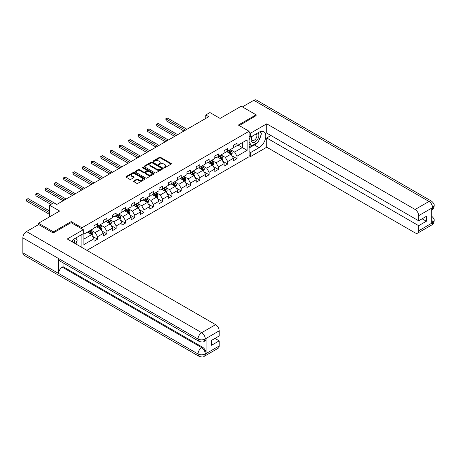 <?xml version="1.0" encoding="UTF-8"?>
<svg xmlns="http://www.w3.org/2000/svg" width="457" height="457" viewBox="0 0 457 457"><rect width="100%" height="100%" fill="white"/><g stroke="black" fill="none" stroke-linecap="round" stroke-linejoin="round"><path stroke-width="0.69" d="M164.08 167.696A0.577 0.337 0 0 0 164.897 167.696L171.112 164.109A0.828 0.48 0 0 0 171.358 163.772A0.828 0.48 0 0 0 171.112 163.435L160.584 157.357A0.828 0.48 0 0 0 159.419 157.357L153.204 160.944A0.577 0.337 0 0 0 154.02 161.412L154.826 160.95A2.645 1.531 0 0 1 158.568 160.95L159.447 161.458A2.645 1.531 0 0 1 160.218 162.538A2.645 1.531 0 0 1 159.447 163.617L158.642 164.08A0.577 0.337 0 0 0 159.459 164.554L160.264 164.092A2.645 1.531 0 0 1 164.006 164.092L164.886 164.594A2.645 1.531 0 0 1 165.663 165.68A2.645 1.531 0 0 1 164.886 166.759L164.08 167.222A0.577 0.337 0 0 0 164.08 167.696L164.08 167.222M133.741 180.921A0.828 0.48 0 0 0 133.501 181.263A0.828 0.48 0 0 0 133.741 181.6L136.694 183.303A0.828 0.48 0 0 0 137.865 183.303L144.766 179.321A0.828 0.48 0 0 0 145.006 178.984A0.828 0.48 0 0 0 144.766 178.641L134.238 172.563A0.828 0.48 0 0 0 133.067 172.563L126.166 176.551A0.828 0.48 0 0 0 125.926 176.888A0.828 0.48 0 0 0 126.166 177.225L129.737 179.287A0.828 0.48 0 0 0 130.908 179.287L133.861 177.579A0.828 0.48 0 0 0 134.101 177.242A0.828 0.48 0 0 0 133.861 176.905L132.09 175.882A2.211 1.28 0 0 1 131.439 174.98A2.211 1.28 0 0 1 132.81 173.803A2.211 1.28 0 0 1 135.221 174.077L142.15 178.076A2.211 1.28 0 0 1 142.795 178.984A2.211 1.28 0 0 1 141.43 180.161A2.211 1.28 0 0 1 139.019 179.887L137.865 179.218A0.828 0.48 0 0 0 136.694 179.218L133.741 180.921L133.741 181.6M256.12 115.844L256.12 114.81L241.227 106.213L220.074 118.426L209.946 112.576L205.776 114.981L208.752 116.701L56.697 204.496L53.715 202.771L49.545 205.182L49.545 216.875M71.172 222.69L71.172 221.588L53.418 231.842L38.519 223.245L59.673 211.031L49.545 205.182M71.172 221.588L81.9 227.78L249.088 131.256L249.088 156.711L86.904 250.35M256.12 114.81L238.365 125.064L249.088 131.256M154.883 172.803A0.828 0.48 0 0 0 156.054 172.803L162.955 168.816A0.828 0.48 0 0 0 163.195 168.479A0.828 0.48 0 0 0 162.955 168.142L152.427 162.064A0.828 0.48 0 0 0 151.256 162.064L144.355 166.051A0.828 0.48 0 0 0 144.115 166.388A0.828 0.48 0 0 0 144.355 166.725L154.883 172.803M142.573 167.822A0.577 0.337 0 0 1 143.155 167.902L143.155 167.216L153.86 173.392A0.828 0.48 0 0 1 154.1 173.729A0.828 0.48 0 0 1 153.86 174.066L146.96 178.053A0.828 0.48 0 0 1 145.789 178.053L135.261 171.975L138.214 170.284L138.214 169.593L135.261 171.301A0.828 0.48 0 0 0 135.021 171.638A0.828 0.48 0 0 0 135.261 171.975L135.261 171.301M138.214 170.284A0.828 0.48 0 0 1 139.385 170.284L139.385 169.593A0.828 0.48 0 0 0 138.214 169.593M139.385 169.593L143.652 172.06A0.828 0.48 0 0 0 144.823 172.06L146.783 170.929A0.828 0.48 0 0 0 147.028 170.592A0.828 0.48 0 0 0 146.783 170.255L142.338 167.685A0.577 0.337 0 0 1 143.155 167.216M38.519 224.615L38.519 223.245M53.418 231.842L53.418 232.876M81.9 247.46L81.9 234.492M81.9 228.883L81.9 227.78M92.594 236.332L97.57 239.205L97.57 236.692L103.288 233.39L103.288 235.903L106.864 233.835L106.864 231.328L112.582 228.026L112.582 230.534L116.158 228.471L116.158 225.958L121.876 222.656L121.876 225.17L125.452 223.107L125.452 220.594L131.176 217.292L131.176 219.8L134.746 217.738L134.746 215.224L140.47 211.922L140.47 214.436L144.046 212.374L144.046 209.86L149.765 206.558L149.765 209.072L153.341 207.004L153.341 204.496L159.059 201.194L159.059 203.702L162.635 201.64L162.635 199.126L168.353 195.825L168.353 198.338L171.929 196.27L171.929 193.762L177.647 190.46L177.647 192.968L181.223 190.906L181.223 188.393L186.947 185.091L186.947 187.604L190.518 185.542L190.518 183.029L196.242 179.727L196.242 182.234L199.812 180.172L199.812 177.659L205.536 174.357L205.536 176.87L209.112 174.808L209.112 172.295L214.83 168.993L214.83 171.506L218.406 169.438L218.406 166.931L224.124 163.629L224.124 166.137L227.7 164.074L227.7 161.561L233.418 158.259L233.418 160.773L236.994 158.705L236.994 156.197L247.123 150.347L247.123 139.888L242.359 142.641L242.359 147.594L247.123 150.347M97.57 239.205L93.993 241.267L93.993 238.76L83.865 244.604L83.865 234.15L93.993 228.3L93.993 225.787L97.57 223.724L97.57 226.232L103.288 222.93L103.288 220.423L106.864 218.355L106.864 220.868L112.582 217.566L112.582 215.053L116.158 212.991L116.158 215.504L121.876 212.202L121.876 209.689L125.452 207.627L125.452 210.134L131.176 206.832L131.176 204.319L134.746 202.257L134.746 204.77L140.47 201.468L140.47 198.955L144.046 196.893L144.046 199.401L149.765 196.099L149.765 193.591L153.341 191.523L153.341 194.036L159.059 190.735L159.059 188.221L162.635 186.159L162.635 188.667L168.353 185.365L168.353 182.857L171.929 180.789L171.929 183.303L177.647 180.001L177.647 177.487L181.223 175.425L181.223 177.939L186.947 174.637L186.947 172.123L190.518 170.061L190.518 172.569L196.242 169.267L196.242 166.754L199.812 164.691L199.812 167.205L205.536 163.903L205.536 161.39L209.112 159.327L209.112 161.835L214.83 158.533L214.83 156.026L218.406 153.958L218.406 156.471L224.124 153.169L224.124 150.656L227.7 148.594L227.7 151.101L233.418 147.8L233.418 145.292L236.994 143.224L236.994 145.737L247.123 139.888M96.616 226.786L100.906 229.26L95.187 232.567L90.897 230.088M93.993 226.923L95.187 227.609L97.57 226.232M95.187 232.567L97.57 236.692M100.906 229.26L103.288 233.39M105.91 221.417L110.2 223.896L104.482 227.198L100.192 224.724M103.288 221.554L104.482 222.245L106.864 220.868M104.482 227.198L106.864 231.328M110.2 223.896L112.582 228.026M115.204 216.052L119.494 218.532L113.776 221.834L109.486 219.354M112.582 216.19L113.776 216.881L116.158 215.504M113.776 221.834L116.158 225.958M119.494 218.532L121.876 222.656M124.498 210.688L128.788 213.162L123.07 216.464L118.78 213.99M121.876 210.826L123.07 211.511L125.452 210.134M123.07 216.464L125.452 220.594M128.788 213.162L131.176 217.292M133.798 205.319L138.088 207.798L132.364 211.1L128.074 208.62M131.176 205.456L132.364 206.147L134.746 204.77M132.364 211.1L134.746 215.224M138.088 207.798L140.47 211.922M143.092 199.955L147.383 202.428L141.659 205.73L137.368 203.256M140.47 200.092L141.659 200.777L144.046 199.401M141.659 205.73L144.046 209.86M147.383 202.428L149.765 206.558M152.387 194.585L156.677 197.064L150.959 200.366L146.668 197.887M149.765 194.722L150.959 195.413L153.341 194.036M150.959 200.366L153.341 204.496M156.677 197.064L159.059 201.194M161.681 189.221L165.971 191.694L160.253 195.002L155.963 192.523M159.059 189.358L160.253 190.043L162.635 188.667M160.253 195.002L162.635 199.126M165.971 191.694L168.353 195.825M170.975 183.851L175.265 186.33L169.547 189.632L165.257 187.159M168.353 183.988L169.547 184.679L171.929 183.303M169.547 189.632L171.929 193.762M175.265 186.33L177.647 190.46M180.269 178.487L184.559 180.966L178.841 184.268L174.551 181.789M177.647 178.624L178.841 179.315L181.223 177.939M178.841 184.268L181.223 188.393M184.559 180.966L186.947 185.091M189.564 173.123L193.854 175.597L188.135 178.898L183.845 176.425M186.947 173.26L188.135 173.946L190.518 172.569M188.135 178.898L190.518 183.029M193.854 175.597L196.242 179.727M198.864 167.753L203.154 170.233L197.43 173.534L193.14 171.055M196.242 167.89L197.43 168.582L199.812 167.205M197.43 173.534L199.812 177.659M203.154 170.233L205.536 174.357M208.158 162.389L212.448 164.863L206.724 168.165L202.434 165.691M205.536 162.526L206.724 163.212L209.112 161.835M206.724 168.165L209.112 172.295M212.448 164.863L214.83 168.993M217.452 157.019L221.742 159.499L216.024 162.801L211.734 160.321M214.83 157.157L216.024 157.848L218.406 156.471M216.024 162.801L218.406 166.931M221.742 159.499L224.124 163.629M226.746 151.655L231.036 154.129L225.318 157.437L221.028 154.957M224.124 151.793L225.318 152.478L227.7 151.101M225.318 157.437L227.7 161.561M231.036 154.129L233.418 158.259M238.068 145.12L242.359 147.594L234.612 152.067L230.322 149.593M233.418 146.423L234.612 147.114L236.994 145.737M234.612 152.067L236.994 156.197M205.776 114.981L205.776 118.426M83.865 239.102L91.611 234.63L87.321 232.15M91.611 234.63L93.993 238.76M232.019 155.837L236.994 158.705M222.725 161.201L227.7 164.074M213.43 166.565L218.406 169.438M204.136 171.935L209.112 174.808M194.842 177.299L199.812 180.172M185.542 182.669L190.518 185.542M176.248 188.033L181.223 190.906M166.954 193.402L171.929 196.27M157.659 198.766L162.635 201.64M148.365 204.13L153.341 207.004M139.071 209.5L144.046 212.374M129.771 214.864L134.746 217.738M120.477 220.234L125.452 223.107M111.182 225.598L116.158 228.471M101.888 230.968L106.864 233.835M164.314 167.776L164.886 167.445A2.645 1.531 0 0 0 165.663 166.365L165.663 165.68M160.218 162.538L160.218 163.223A2.645 1.531 0 0 1 159.447 164.303L158.87 164.634M171.101 164.114L160.584 158.042A0.828 0.48 0 0 0 159.419 158.042L153.432 161.498M162.943 168.822L152.427 162.755A0.828 0.48 0 0 0 151.256 162.755L144.366 166.731L144.355 166.051M161.492 168.719A0.577 0.337 0 0 0 161.492 168.245L152.25 162.909A0.577 0.337 0 0 0 151.433 162.909L150.587 163.4A2.645 1.531 0 0 0 149.81 164.48A2.645 1.531 0 0 0 150.587 165.56L156.9 169.204A2.645 1.531 0 0 0 160.647 169.204L161.492 168.719L161.492 169.404A0.577 0.337 0 0 0 161.664 169.17L161.664 168.479M149.81 164.48L149.81 165.166A2.645 1.531 0 0 0 150.587 166.245L150.587 165.56M161.492 169.404L160.647 169.895A2.645 1.531 0 0 1 156.9 169.895L150.587 166.245M139.385 170.284L143.652 172.746A0.828 0.48 0 0 0 144.823 172.746L146.783 171.615A0.828 0.48 0 0 0 147.028 171.278L147.028 170.592M143.155 167.902L153.849 174.077M148.085 174.62A2.211 1.28 0 0 0 150.496 174.894A2.211 1.28 0 0 0 151.861 173.711A2.211 1.28 0 0 0 151.216 172.809L148.771 171.404A0.828 0.48 0 0 0 147.605 171.404L145.646 172.535A0.828 0.48 0 0 0 145.4 172.872A0.828 0.48 0 0 0 145.646 173.209L148.085 174.62L148.085 175.305A2.211 1.28 0 0 0 150.496 175.579A2.211 1.28 0 0 0 151.861 174.403L151.861 173.711M145.4 172.872L145.4 173.557A0.828 0.48 0 0 0 145.646 173.894L145.646 173.209M148.085 175.305L145.646 173.894M142.795 178.984L142.795 179.67A2.211 1.28 0 0 1 141.43 180.852A2.211 1.28 0 0 1 139.019 180.572L137.865 179.904A0.828 0.48 0 0 0 136.694 179.904L133.752 181.606M131.439 174.98L131.439 175.671A2.211 1.28 0 0 0 132.09 176.573L132.09 175.882M133.85 177.584L132.09 176.573M144.766 178.641L144.766 179.321L134.238 173.254A0.828 0.48 0 0 0 133.067 173.254L126.178 177.23M231.505 154.946L232.219 153.164A2.234 1.291 -120 0 0 231.505 151.261L230.277 149.616M228.129 152.455L227.295 151.336M186.942 129.297L167.599 118.123L166.108 118.986L166.108 120.705L183.965 131.016M228.426 150.684L229.654 152.324A2.234 1.291 60 0 1 230.294 153.672L231.013 153.255A2.234 1.291 -120 0 0 230.374 151.913L229.14 150.273M228.58 150.593L229.945 152.415A1.137 0.657 60 0 1 230.151 152.764L231.013 153.255M166.108 120.705L165.782 118.797L185.456 130.154M165.782 118.797L167.599 118.123M252.11 136.22A5.478 3.165 120 0 0 253.052 142.544A5.478 3.165 120 0 0 257.999 138.625A5.478 3.165 120 0 0 257.868 132.896M252.424 136.037A3.747 2.165 120 0 0 252.407 140.39A3.747 2.165 120 0 0 252.961 140.562A3.747 2.165 120 0 0 256.388 137.791A3.747 2.165 120 0 0 256.16 133.895A3.747 2.165 120 0 0 256.149 133.89M259.959 131.753L261.421 133.838L258.205 142.127L251.773 145.84L249.088 144.041M251.773 145.84L249.088 142.024M249.088 139.888L250.27 136.854M74.445 243.158A5.478 3.165 120 0 0 73.72 239.325M72.697 242.147A3.747 2.165 120 0 0 72.315 240.611M75.691 238.074L77.187 240.205L75.748 243.912M257.023 142.812A9.477 5.473 120 0 1 254.395 144.949L259.102 147.662A9.477 5.473 120 0 0 265.294 139.311A9.477 5.473 120 0 0 263.843 131.713A9.477 5.473 120 0 0 259.102 132.182L250.642 137.071L250.642 133.113L266.728 123.824L415.093 209.483L429.003 201.451L253.829 100.312L242.416 106.898M259.102 147.662L250.642 152.547L250.642 156.505L266.728 147.217L266.728 137.963L418.669 225.684L418.669 230.808L432.665 222.656L431.774 223.067L431.774 208.278L432.579 207.644L418.669 215.675A5.056 2.919 -120 0 0 415.093 209.483M270.955 135.523L266.728 137.963M422.125 218.806L426.352 221.245L426.352 216.361L418.669 220.8L266.728 133.078L266.728 123.824M249.088 136.175L250.642 137.071M249.088 132.216L250.642 133.113M249.088 155.608L250.642 156.505M249.088 151.655L250.642 152.547M266.728 147.217L415.093 232.876A5.056 2.919 -120 0 0 417.618 233.127A5.056 2.919 -120 0 0 418.669 230.808M253.829 100.312A5.181 2.993 -60 0 1 256.417 100.054L431.597 201.194A5.181 2.993 -60 0 0 429.003 201.451A5.056 2.919 60 0 1 432.579 207.644M418.669 220.8L418.669 215.675M426.352 221.245L418.669 225.684M256.12 115.638L239.257 125.578M258.902 140.328A9.477 5.473 120 0 0 260.941 135.072M261.096 133.375A9.477 5.473 120 0 0 260.861 131.439M254.395 144.949L249.088 148.011M249.088 146.908L251.356 145.6M249.088 144.846L249.568 144.566M431.774 219.531L432.579 222.605M431.597 216.155C433.63 217.983 434.481 219.446 434.15 220.542L432.676 222.65M431.597 201.194C433.63 203.005 434.481 204.479 434.15 205.616L432.67 207.695M199.098 341.373A5.181 2.993 -60 0 1 198.03 339.037C200.412 340.179 202.794 340.168 205.17 339.003L204.222 341.368C203.371 342.224 201.668 342.23 199.098 341.373L59.673 260.873A5.181 2.993 -60 0 1 58.599 258.536L22.85 237.897A5.181 2.993 -60 0 1 26.512 231.55L38.639 224.547L53.241 232.979L71.115 222.656L83.328 229.711L83.328 233.664L74.868 238.548A9.477 5.473 120 0 0 71.549 241.485M83.328 229.711L67.242 239L215.607 324.653A5.056 2.919 60 0 1 219.177 330.845L219.177 335.975L211.494 340.408L211.494 345.298L219.177 340.859L219.177 345.983A5.056 2.919 60 0 1 218.132 348.297L204.222 356.329A5.056 2.919 -120 0 0 205.267 354.015L219.177 345.983M76.627 244.415L78.621 245.569M76.833 244.295L76.833 241.119M76.833 239.697L76.833 237.417M204.222 356.329C203.411 357.185 201.708 357.191 199.098 356.334L23.924 255.2A5.181 2.993 -60 0 1 22.85 252.824L58.599 273.469A5.181 2.993 -60 0 1 62.266 267.156L201.691 347.651L202.497 347.189A5.056 2.919 60 0 1 206.073 353.381L206.073 338.586A5.056 2.919 60 0 1 205.022 340.899L204.222 341.368M22.85 237.897L22.85 252.824M26.512 231.55L201.691 332.685A5.181 2.993 -60 0 0 198.03 339.037L58.599 258.536L58.599 273.469L198.03 353.964C200.406 355.112 202.788 355.112 205.176 353.964L205.267 354.015M219.177 340.859L214.95 338.414M63.072 262.838L63.072 266.688L202.497 347.189M63.072 266.688L62.266 267.156M222.211 160.316L222.919 158.528A2.234 1.291 -120 0 0 222.211 156.625L220.977 154.986M218.834 157.819L218 156.705M177.647 134.661L158.305 123.493L156.814 124.35L156.814 126.069L174.671 136.38M219.132 156.048L220.36 157.694A2.234 1.291 60 0 1 220.999 159.036L221.714 158.625A2.234 1.291 -120 0 0 221.074 157.282L219.846 155.637M219.286 155.963L220.651 157.785A1.137 0.657 60 0 1 220.857 158.128L221.714 158.625M156.814 126.069L156.483 124.161L176.162 135.523M156.483 124.161L158.305 123.493M212.916 165.68L213.625 163.892A2.234 1.291 -120 0 0 212.911 161.995L211.682 160.35M209.54 163.189L208.706 162.069M168.353 140.025L149.005 128.857L147.52 129.719L147.52 131.439L165.377 141.75M209.837 161.418L211.065 163.058A2.234 1.291 60 0 1 211.705 164.4L212.419 163.989A2.234 1.291 -120 0 0 211.78 162.646L210.551 161.007M209.992 161.327L211.357 163.149A1.137 0.657 60 0 1 211.562 163.492L212.419 163.989M147.52 131.439L147.188 129.531L166.862 140.887M147.188 129.531L149.005 128.857M203.622 171.044L204.33 169.261A2.234 1.291 -120 0 0 203.616 167.359L202.388 165.72M200.246 168.553L199.412 167.439M159.059 145.395L139.711 134.227L138.225 135.083L138.225 136.803L156.077 147.114M200.543 166.782L201.771 168.427A2.234 1.291 60 0 1 202.411 169.77L203.125 169.358A2.234 1.291 -120 0 0 202.485 168.01L201.257 166.371M200.697 166.696L202.063 168.513A1.137 0.657 60 0 1 202.268 168.862L203.125 169.358M138.225 136.803L137.894 134.895L157.568 146.251M137.894 134.895L139.711 134.227M194.328 176.413L195.036 174.625A2.234 1.291 -120 0 0 194.322 172.723L193.094 171.084M190.952 173.917L190.112 172.803M149.765 150.759L130.416 139.591L128.925 140.453L128.925 142.173L146.783 152.478M191.249 172.152L192.477 173.791A2.234 1.291 60 0 1 193.117 175.134L193.831 174.723A2.234 1.291 -120 0 0 193.191 173.38L191.963 171.735M191.403 172.06L192.768 173.883A1.137 0.657 60 0 1 192.974 174.226L193.831 174.723M128.925 142.173L128.6 140.259L148.274 151.621M128.6 140.259L130.416 139.591M185.034 181.777L185.742 179.995A2.234 1.291 -120 0 0 185.028 178.093L183.8 176.448M181.652 179.287L180.818 178.173M140.47 156.128L121.122 144.955L119.631 145.817L119.631 147.537L137.488 157.848M181.949 177.516L183.183 179.161A2.234 1.291 60 0 1 183.823 180.504L184.537 180.087A2.234 1.291 -120 0 0 183.897 178.744L182.669 177.105M182.109 177.425L183.468 179.247A1.137 0.657 60 0 1 183.68 179.595L184.537 180.087M119.631 147.537L119.306 145.629L138.979 156.985M119.306 145.629L121.122 144.955M175.739 187.147L176.448 185.359A2.234 1.291 -120 0 0 175.734 183.457L174.505 181.817M172.358 184.651L171.524 183.537M131.176 161.492L111.828 150.324L110.337 151.181L110.337 152.901L128.194 163.212M172.655 182.886L173.888 184.525A2.234 1.291 60 0 1 174.523 185.868L175.242 185.456A2.234 1.291 -120 0 0 174.603 184.114L173.369 182.469M172.809 182.794L174.174 184.617A1.137 0.657 60 0 1 174.385 184.959L175.242 185.456M110.337 152.901L110.011 150.993L129.685 162.355M110.011 150.993L111.828 150.324M166.439 192.511L167.148 190.729A2.234 1.291 -120 0 0 166.439 188.827L165.206 187.181M163.063 190.021L162.229 188.901M121.876 166.862L102.534 155.688L101.043 156.551L101.043 158.271L118.9 168.582M163.36 188.25L164.589 189.889A2.234 1.291 60 0 1 165.228 191.237L165.942 190.82A2.234 1.291 -120 0 0 165.308 189.478L164.074 187.838M163.515 188.158L164.88 189.981A1.137 0.657 60 0 1 165.086 190.329L165.942 190.82M101.043 158.271L100.717 156.363L120.391 167.719M100.717 156.363L102.534 155.688M157.145 197.881L157.854 196.093A2.234 1.291 -120 0 0 157.145 194.191L155.911 192.551M153.769 195.385L152.935 194.271M112.582 172.226L93.239 161.058L91.748 161.915L91.748 163.635L109.606 173.946M154.066 193.614L155.294 195.259A2.234 1.291 60 0 1 155.934 196.601L156.648 196.19A2.234 1.291 -120 0 0 156.008 194.848L154.78 193.202M154.22 193.528L155.586 195.35A1.137 0.657 60 0 1 155.791 195.693L156.648 196.19M91.748 163.635L91.417 161.727L111.091 173.089M91.417 161.727L93.239 161.058M147.851 203.245L148.559 201.457A2.234 1.291 -120 0 0 147.845 199.56L146.617 197.915M144.475 200.754L143.641 199.635M103.288 177.59L83.939 166.422L82.454 167.285L82.454 169.004L100.312 179.315M144.772 198.984L146 200.623A2.234 1.291 60 0 1 146.64 201.965L147.354 201.554A2.234 1.291 -120 0 0 146.714 200.212L145.486 198.572M144.926 198.892L146.291 200.714A1.137 0.657 60 0 1 146.497 201.057L147.354 201.554M82.454 169.004L82.123 167.096L101.797 178.453M82.123 167.096L83.939 166.422M138.557 208.609L139.265 206.827A2.234 1.291 -120 0 0 138.551 204.925L137.323 203.285M135.181 206.118L134.341 205.004M93.993 182.96L74.645 171.792L73.154 172.649L73.154 174.368L91.012 184.679M135.478 204.348L136.706 205.993A2.234 1.291 60 0 1 137.346 207.335L138.06 206.924A2.234 1.291 -120 0 0 137.42 205.576L136.192 203.936M135.632 204.262L136.997 206.078A1.137 0.657 60 0 1 137.203 206.427L138.06 206.924M73.154 174.368L72.829 172.46L92.503 183.817M72.829 172.46L74.645 171.792M129.262 213.979L129.971 212.191A2.234 1.291 -120 0 0 129.257 210.289L128.029 208.649M125.886 211.482L125.047 210.369M84.699 188.324L65.351 177.156L63.86 178.019L63.86 179.738L81.717 190.043M126.178 209.717L127.412 211.357A2.234 1.291 60 0 1 128.051 212.699L128.765 212.288A2.234 1.291 -120 0 0 128.126 210.945L126.897 209.3M126.338 209.626L127.703 211.448A1.137 0.657 60 0 1 127.909 211.791L128.765 212.288M63.86 179.738L63.534 177.824L83.208 189.187M63.534 177.824L65.351 177.156M119.968 219.343L120.677 217.561A2.234 1.291 -120 0 0 119.963 215.658L118.734 214.013M116.586 216.852L115.752 215.738M75.405 193.694L56.057 182.52L54.566 183.383L54.566 185.102L72.423 195.413M116.883 215.081L118.117 216.727A2.234 1.291 60 0 1 118.757 218.069L119.471 217.652A2.234 1.291 -120 0 0 118.831 216.31L117.598 214.67M117.043 214.99L118.403 216.812A1.137 0.657 60 0 1 118.614 217.161L119.471 217.652M54.566 185.102L54.24 183.194L73.914 194.551M54.24 183.194L56.057 182.52M110.668 224.713L111.382 222.925A2.234 1.291 -120 0 0 110.668 221.022L109.44 219.383M107.292 222.216L106.458 221.102M66.105 199.058L46.763 187.89L45.272 188.747L45.272 190.466L63.129 200.777M107.589 220.451L108.817 222.091A2.234 1.291 60 0 1 109.457 223.433L110.177 223.022A2.234 1.291 -120 0 0 109.537 221.679L108.303 220.034M107.743 220.36L109.109 222.182A1.137 0.657 60 0 1 109.314 222.525L110.177 223.022M45.272 190.466L44.946 188.558L64.62 199.92M44.946 188.558L46.763 187.89M101.374 230.077L102.082 228.294A2.234 1.291 -120 0 0 101.374 226.392L100.14 224.747M97.998 227.586L97.164 226.466M56.811 204.428L37.468 193.254L35.977 194.116L35.977 195.836L50.853 204.428M98.295 225.815L99.523 227.455A2.234 1.291 60 0 1 100.163 228.803L100.877 228.386A2.234 1.291 -120 0 0 100.237 227.043L99.009 225.404M98.449 225.724L99.815 227.546A1.137 0.657 60 0 1 100.02 227.894L100.877 228.386M35.977 195.836L35.646 193.928L52.344 203.565M35.646 193.928L37.468 193.254M92.08 235.446L92.788 233.658A2.234 1.291 -120 0 0 92.074 231.756L90.846 230.117M88.704 232.95L87.87 231.836M49.545 210.963L28.168 198.624L26.683 199.481L26.683 201.2L49.545 214.402M89.001 231.179L90.229 232.824A2.234 1.291 60 0 1 90.869 234.167L91.583 233.756A2.234 1.291 -120 0 0 90.943 232.413L89.715 230.768M89.155 231.093L90.52 232.916A1.137 0.657 60 0 1 90.726 233.259L91.583 233.756M26.683 201.2L26.352 199.292L49.545 212.682M26.352 199.292L28.168 198.624M164.886 167.445L164.886 166.759M158.642 164.554L158.642 164.08M159.447 164.303L159.447 163.617M153.204 161.412L153.204 160.944M159.419 158.042L159.419 157.357M160.584 158.042L160.584 157.357M171.112 164.109L171.112 163.435M151.256 162.755L151.256 162.064M152.427 162.755L152.427 162.064M162.955 168.816L162.955 168.142M156.9 169.895L156.9 169.204M160.647 169.895L160.647 169.204M143.652 172.746L143.652 172.06M144.823 172.746L144.823 172.06M146.783 171.615L146.783 170.929M153.86 174.066L153.86 173.392M136.694 179.904L136.694 179.218M137.865 179.904L137.865 179.218M139.019 180.572L139.019 179.887M133.861 177.579L133.861 176.905M126.166 177.225L126.166 176.551M133.067 173.254L133.067 172.563M134.238 173.254L134.238 172.563M230.814 154.003L232.202 153.204M230.374 151.913L231.505 151.261M228.786 152.832L229.654 152.324M434.15 220.56C434.093 222.542 433.219 224.05 431.534 225.09A5.056 2.919 -120 0 0 432.579 222.776M431.774 209.957L432.579 207.815M206.073 353.381L205.182 353.964M219.177 330.845L205.182 339.003M205.267 339.054L206.073 338.586M205.267 338.877A5.056 2.919 60 0 0 201.691 332.685L215.607 324.653M199.098 356.334A5.181 2.993 -60 0 1 198.03 353.964A5.181 2.993 -60 0 1 201.691 347.651C203.845 349.091 205.033 351.159 205.267 353.844M221.519 159.373L222.907 158.573M221.074 157.282L222.211 156.625M219.486 158.196L220.36 157.694M212.225 164.737L213.613 163.937M211.78 162.646L212.911 161.995M210.191 163.566L211.065 163.058M202.931 170.101L204.319 169.301M202.485 168.01L203.616 167.359M200.897 168.93L201.771 168.427M193.637 175.471L195.019 174.671M193.191 173.38L194.322 172.723M191.603 174.294L192.477 173.791M184.342 180.835L185.725 180.035M183.897 178.744L185.028 178.093M182.309 179.664L183.183 179.161M175.048 186.205L176.431 185.405M174.603 184.114L175.734 183.457M173.014 185.028L173.888 184.525M165.748 191.569L167.136 190.769M165.308 189.478L166.439 188.827M163.72 190.398L164.589 189.889M156.454 196.938L157.842 196.139M156.008 194.848L157.145 194.191M154.42 195.762L155.294 195.259M147.16 202.302L148.548 201.503M146.714 200.212L147.845 199.56M145.126 201.131L146 200.623M137.865 207.667L139.248 206.867M137.42 205.576L138.551 204.925M135.832 206.495L136.706 205.993M128.571 213.036L129.954 212.237M128.126 210.945L129.257 210.289M126.538 211.859L127.412 211.357M119.277 218.4L120.659 217.601M118.831 216.31L119.963 215.658M117.243 217.229L118.117 216.727M109.977 223.77L111.365 222.97M109.537 221.679L110.668 221.022M107.949 222.593L108.817 222.091M100.683 229.134L102.071 228.334M100.237 227.043L101.374 226.392M98.649 227.963L99.523 227.455M91.389 234.504L92.777 233.704M90.943 232.413L92.074 231.756M89.355 233.327L90.229 232.824M417.618 233.127L431.534 225.09M434.15 205.633C434.081 207.592 433.207 209.095 431.534 210.129"/></g></svg>
